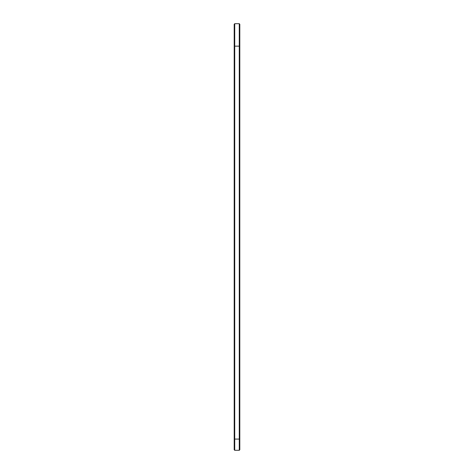 <?xml version="1.0" encoding="UTF-8"?>
<svg xmlns="http://www.w3.org/2000/svg" width="474" height="474" viewBox="0 0 474 474"><rect width="100%" height="100%" fill="white"/><g stroke="black" fill="none" stroke-linecap="round" stroke-linejoin="round"><path stroke-width="0.71" d="M234.192 45.617L234.731 46.15L239.269 46.15L239.269 439.072L234.731 439.072L234.731 23.7L234.192 24.239L234.192 449.761L234.731 450.3L234.731 439.072L234.192 439.072M234.731 23.7L239.269 23.7L239.269 46.15L239.808 45.617L239.808 439.072L239.269 439.072L239.269 450.3L234.731 450.3M239.808 439.072L239.808 449.761L239.269 450.3M239.269 23.7L239.808 24.239L239.808 45.617"/></g></svg>

